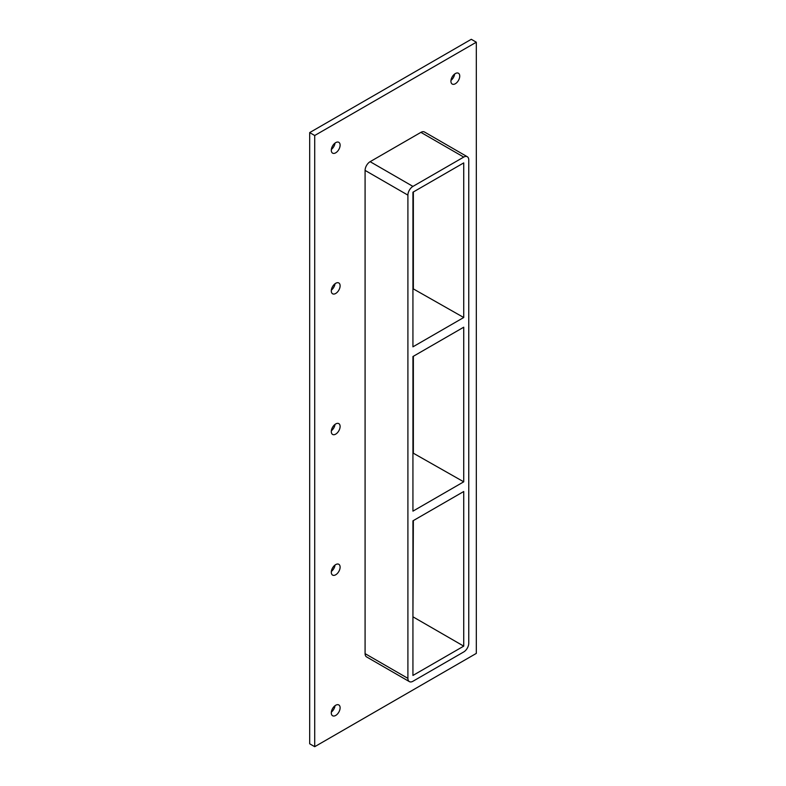 <?xml version="1.0" encoding="UTF-8"?>
<svg xmlns="http://www.w3.org/2000/svg" width="786" height="786" viewBox="0 0 786 786"><rect width="100%" height="100%" fill="white"/><g stroke="black" fill="none" stroke-linecap="round" stroke-linejoin="round"><path stroke-width="1.18" d="M340.112 567.148A6.229 3.596 -60 0 1 337.39 573.416A6.229 3.596 -60 0 1 332.586 575.087A6.229 3.596 -60 0 1 331.299 572.237A6.229 3.596 -60 0 1 334.021 565.969A6.229 3.596 -60 0 1 338.825 564.299A6.229 3.596 -60 0 1 340.112 567.148M331.348 571.422A6.229 3.596 120 0 0 335.023 565.055M340.112 426.493A6.229 3.596 -60 0 1 337.39 432.762A6.229 3.596 -60 0 1 332.586 434.432A6.229 3.596 -60 0 1 331.299 431.583A6.229 3.596 -60 0 1 334.021 425.305A6.229 3.596 -60 0 1 338.825 423.634A6.229 3.596 -60 0 1 340.112 426.493M331.348 430.757A6.229 3.596 120 0 0 335.023 424.401M340.112 285.839A6.229 3.596 -60 0 1 337.39 292.107A6.229 3.596 -60 0 1 332.586 293.777A6.229 3.596 -60 0 1 331.299 290.928A6.229 3.596 -60 0 1 334.021 284.65A6.229 3.596 -60 0 1 338.825 282.98A6.229 3.596 -60 0 1 340.112 285.839M331.348 290.103A6.229 3.596 120 0 0 335.023 283.746M340.112 707.803A6.229 3.596 -60 0 1 337.39 714.081A6.229 3.596 -60 0 1 332.586 715.751A6.229 3.596 -60 0 1 331.299 712.892A6.229 3.596 -60 0 1 334.021 706.624A6.229 3.596 -60 0 1 338.825 704.954A6.229 3.596 -60 0 1 340.112 707.803M331.348 712.077A6.229 3.596 120 0 0 335.023 705.72M459.741 76.114A6.229 3.596 -60 0 1 457.02 82.383A6.229 3.596 -60 0 1 452.215 84.053A6.229 3.596 -60 0 1 450.928 81.204A6.229 3.596 -60 0 1 453.65 74.925A6.229 3.596 -60 0 1 458.454 73.255A6.229 3.596 -60 0 1 459.741 76.114M450.977 80.378A6.229 3.596 120 0 0 454.652 74.022M340.112 145.174A6.229 3.596 -60 0 1 337.39 151.452A6.229 3.596 -60 0 1 332.586 153.123A6.229 3.596 -60 0 1 331.299 150.264A6.229 3.596 -60 0 1 334.021 143.995A6.229 3.596 -60 0 1 338.825 142.325A6.229 3.596 -60 0 1 340.112 145.174M331.348 149.448A6.229 3.596 120 0 0 335.023 143.091M412.935 356.53L463.73 327.202L463.73 481.818L412.935 511.146L412.935 356.53M463.73 317.515L412.935 346.832L412.935 192.216L463.73 162.899L463.73 317.515L412.935 288.668M413.357 288.433L413.357 191.971M412.935 520.833L463.73 491.515L463.73 646.131L412.935 675.449L412.935 520.833M463.73 481.818L412.935 452.982M413.357 452.736L413.357 356.284M476.316 42.208L314.714 135.506L314.714 746.7L476.316 653.402L476.316 42.208L471.286 39.3L309.684 132.598L309.684 743.792L314.714 746.7M420.913 132.362L463.73 157.082A7.123 4.117 -60 0 1 467.287 156.728L424.479 132.009A7.123 4.117 120 0 0 420.913 132.362L370.127 161.68A7.123 4.117 120 0 0 365.087 170.405L365.087 653.638A7.123 4.117 120 0 0 366.561 656.9L409.378 681.619A7.123 4.117 -60 0 1 407.905 678.357L365.087 653.638M309.684 132.598L314.714 135.506M412.935 617.285L413.357 520.597M413.357 617.049L463.73 646.131M467.287 156.728A7.123 4.117 -60 0 1 468.761 159.99L468.761 643.223A7.123 4.117 -60 0 1 463.73 651.948L412.935 681.265A7.123 4.117 -60 0 1 409.378 681.619M463.73 157.082L412.935 186.4L370.127 161.68M365.087 170.405L407.905 195.125A7.123 4.117 -60 0 1 412.935 186.4M407.905 195.125L407.905 678.357"/></g></svg>

